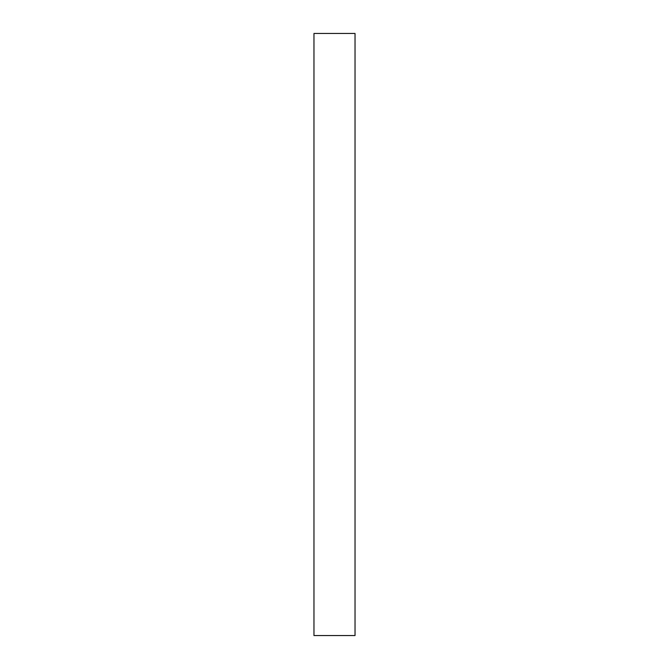 <?xml version="1.0" encoding="UTF-8"?>
<svg xmlns="http://www.w3.org/2000/svg" width="669" height="669" viewBox="0 0 669 669"><rect width="100%" height="100%" fill="white"/><g stroke="black" fill="none" stroke-linecap="round" stroke-linejoin="round"><path stroke-width="1" d="M355.03 635.55L313.97 635.55L355.03 635.55L355.03 33.45L313.97 33.45L355.03 33.45L355.03 635.55M313.97 33.45L313.97 635.55L313.97 33.45"/></g></svg>
